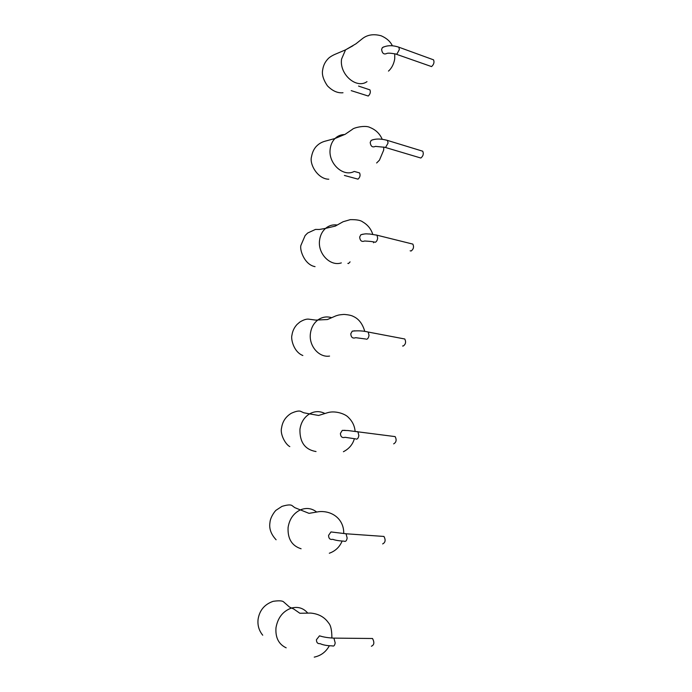 <?xml version="1.0" encoding="UTF-8"?>
<svg xmlns="http://www.w3.org/2000/svg" width="692" height="692" viewBox="0 0 692 692"><rect width="100%" height="100%" fill="white"/><g stroke="black" fill="none" stroke-linecap="round" stroke-linejoin="round"><path stroke-width="1.04" d="M332.497 645.887C327.152 645.766 323.034 645.022 320.154 643.664C317.689 643.897 316.452 642.574 316.443 639.711L319.496 635.836L322.316 636.614M371.388 646.233C374.208 645.005 374.588 642.427 372.521 638.5L371.12 638.491M344.253 541.187C339.054 540.893 335.231 540.27 332.791 539.319C330.075 539.864 328.665 538.558 328.562 535.392L330.966 531.94L333.916 532.304M382.65 543.921C385.383 542.537 385.825 540.045 383.974 536.447L382.607 536.352M355.757 438.892L345.048 437.309C342.168 438.14 340.62 436.842 340.403 433.417L342.289 430.381L345.161 430.346M393.661 443.866C396.308 442.335 396.801 439.913 395.158 436.609L393.886 436.436M354.849 330.793L352.245 331.157L350.766 333.812C351.086 337.445 352.73 338.743 355.688 337.687L365.765 339.011M403.635 338.777L404.777 338.993C406.23 342.03 405.676 344.391 403.133 346.078L402.588 345.974M376.067 234.96L377.01 235.202L377.668 238.152C377.287 240.401 376.474 241.776 375.228 242.278L374.303 242.036C370.618 241.171 365.402 241.188 364.762 240.954C361.778 242.165 360.074 240.877 359.658 237.079L360.835 234.77L363.049 234.164M350.091 261.861L348.517 263.548L347.842 263.392M411.878 243.852L412.856 244.103C414.127 246.897 413.539 249.207 411.091 251.023L410.148 250.798M386.69 140.173L387.494 140.424L388.056 143.054L385.608 147.396L375.427 146.367C372.452 147.69 370.704 146.384 370.203 142.448L371.146 140.415L372.945 139.697M358.923 172.74L359.58 172.922C360.549 175.266 360.022 177.342 358.006 179.15L344.4 175.448M385.375 147.457L420.84 158.027C423.21 156.081 423.841 153.806 422.726 151.211L421.878 150.951M383.792 46.866L382.391 47.61L381.612 49.409C382.192 53.466 383.956 54.798 386.906 53.405C388.186 52.947 391.127 53.154 395.729 54.028L396.897 54.123L399.345 49.564L398.877 47.212L433.538 59.832C434.515 62.254 433.858 64.503 431.557 66.588L396.412 54.27M432.829 59.573L433.538 59.832M351.225 90.643L368.265 96.032C370.237 94.121 370.782 92.062 369.926 89.865L369.355 89.675M307.655 613C303.407 608.095 298.053 606.434 291.609 608.017C282.967 611.088 277.769 617.679 275.978 627.8C275.295 637.6 278.694 644.278 286.168 647.824M332.74 646.025C333.968 646.328 334.781 645.273 335.188 642.877L333.925 638.119L332.618 638.076M262.726 635.204C258.955 630.568 257.415 625.248 258.09 619.262C259.543 610.301 264.56 604.332 273.124 601.331C278.867 600.5 282.362 600.682 283.616 601.893L289.455 607.031L293.745 609.021L299.887 613.276L310.561 613.069C318.519 613.761 324.522 617.056 328.562 622.938C330.733 625.17 331.84 630.049 331.875 637.574M316.573 511.959C311.703 508.196 306.305 507.504 300.389 509.883L300.354 509.9C293.512 513.274 289.42 519.138 288.088 527.486C287.543 538.748 291.877 545.841 301.089 548.765M344.702 541.412C345.939 541.499 346.753 540.357 347.15 537.995L346.061 533.774L344.789 533.653M324.79 413.444C319.73 410.918 314.652 411.057 309.558 413.877L309.532 413.894C304.16 417.276 300.959 422.431 299.939 429.36C299.662 442.257 305.034 449.653 316.036 451.547M356.389 439.161C357.634 439.039 358.447 437.82 358.845 435.484L357.911 431.739L356.709 431.566M367.141 331.831L368.222 332.048L369.009 335.369C368.62 337.661 367.807 338.968 366.552 339.279M329.565 356.077C318.934 357.825 308.606 345.758 310.431 333.432C311.244 327.627 313.753 323.129 317.957 319.92L317.983 319.903C322.204 316.971 326.719 316.227 331.537 317.654M337.212 225.004C332.878 224.407 329.003 225.523 325.577 228.369L325.56 228.386C322.238 231.336 320.249 235.263 319.583 240.167C317.524 253.557 330.292 266.697 341.329 262.891M344.754 134.542C341.018 134.533 337.782 135.848 335.04 138.487L335.023 138.495C332.368 141.185 330.759 144.637 330.205 148.858C327.939 163.2 343.059 177.342 354.045 171.53M398.194 46.961L398.877 47.212C392.58 45.092 387.087 45.222 382.391 47.61M366.994 81.647C356.397 89.277 339.149 74.182 341.588 59.019L345.559 49.841L352.903 45.802M329.34 645.748C325.984 651.907 320.95 655.705 314.237 657.123M372.521 638.5L333.925 638.119C328.242 637.868 323.441 637.107 319.496 635.836M276.108 539.769C270.996 534.276 268.946 528.532 269.966 522.529C270.269 517.036 275.407 510.411 276.264 510.108L281.929 506.397C286.972 504.849 290.277 504.537 291.868 505.454L294.757 507.625L300.354 509.9M343.716 533.549C344.14 519.683 332.679 510.454 319.012 511.656L309.013 513.352L300.389 509.883M342.133 541.04C339.634 547.017 335.361 551.083 329.314 553.237M383.974 536.447L346.061 533.774L330.966 531.94M289.81 446.608C285.398 444.394 279.819 434.04 281.592 427.829C282.518 421.523 285.727 416.696 291.211 413.323C295.441 411.377 298.512 410.685 300.44 411.23L303.676 412.743L309.532 413.894M355.117 431.35C354.633 425.917 352.41 421.29 348.431 417.458C345.689 414.136 335.629 410.347 327.818 412.631L318.614 415.451L309.558 413.877M354.356 438.745C352.712 444.489 349.062 448.814 343.405 451.72M395.158 436.609L348.024 430.554L342.289 430.381M364.779 331.433C362.625 323.908 358.828 318.908 353.378 316.46C351.588 315.431 348.448 314.756 343.967 314.419C337.549 314.947 338.094 315.293 335.862 315.872L327.428 319.54L315.742 320.102L308.329 319.107C306.046 318.995 303.208 319.981 299.826 322.065L297.05 324.444C294.221 327.532 292.517 331.105 291.955 335.179C290.692 338.535 293.477 351.891 302.845 355.506M352.245 331.157C357.998 330.534 363.326 330.828 368.222 332.048L404.777 338.993M315.05 266.645C304.143 264.725 299.178 248.8 301.063 245.011L305.137 235.548L307.646 233.031L315.509 229.407L319.315 229.467L325.56 228.386M372.763 234.337C371.033 228.896 367.66 224.744 362.625 221.864C360.627 220.264 356.501 219.528 350.247 219.658L343.085 221.743L335.326 226.094L325.577 228.369M373.516 242.762L373.593 241.897M412.856 244.103L377.01 235.202L369.736 234C366.466 234.06 366.648 233.282 360.835 234.77M328.786 179.219C317.974 179.202 309.168 164.367 311.53 156.677C312.758 149.757 316.149 146.419 317.213 145.519C319.176 143.625 321.624 142.232 324.557 141.341L335.023 138.495M382.209 139.265C379.778 133.668 375.704 129.75 369.995 127.492C365.566 124.906 353.586 127.691 352.34 129.395L345.109 134.317L335.04 138.487M376.638 162.983L379.45 160.155L383.662 150.173L383.835 147.041M422.726 151.211L387.494 140.424C380.825 138.59 375.375 138.582 371.146 140.415M354.356 171.452L359.58 172.922M392.381 45.784C390.323 41.485 386.603 38.164 381.231 35.811C373.931 33.796 367.781 34.643 362.772 38.363L355.939 43.812L345.559 49.841M388.471 71.094C389.873 69.918 393.497 66.172 394.725 58.855L394.786 53.76M342.998 92.754C337.635 93.273 332.428 90.955 327.385 85.791C323.207 79.545 321.65 74.191 322.714 69.719C323.311 65.628 324.981 62.107 327.74 59.149C329.003 57.592 331.321 56.035 334.686 54.469L345.55 49.859M358.543 86.076L369.926 89.865"/></g></svg>
